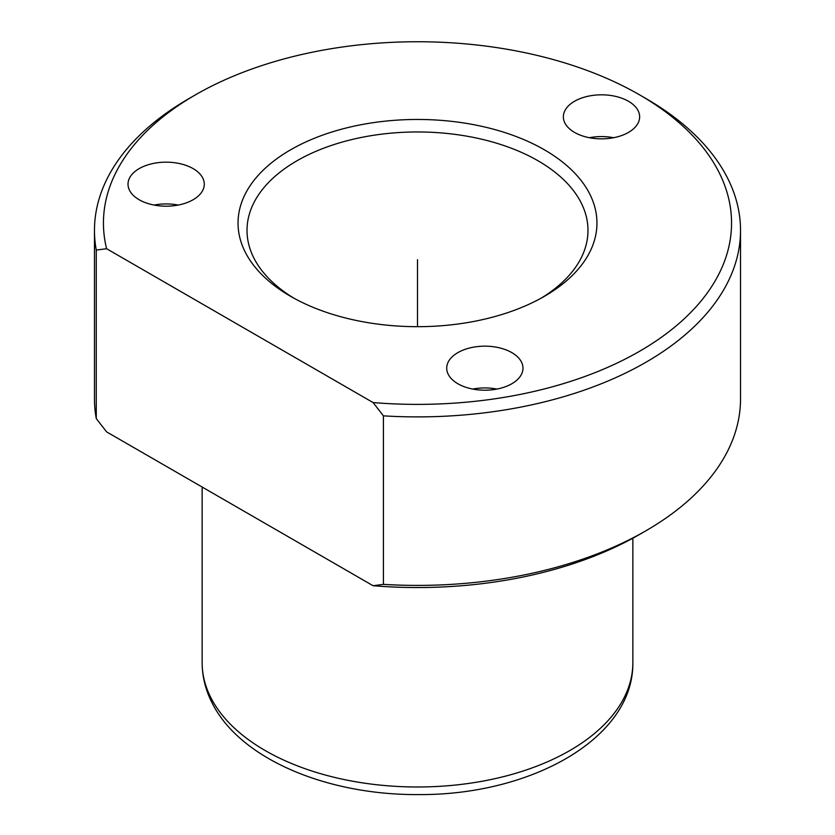 <?xml version="1.0" encoding="UTF-8"?>
<svg xmlns="http://www.w3.org/2000/svg" width="835" height="835" viewBox="0 0 835 835"><rect width="100%" height="100%" fill="white"/><g stroke="black" fill="none" stroke-linecap="round" stroke-linejoin="round"><path stroke-width="1.25" d="M472.756 389.068A38.139 22.013 180 0 1 496.94 389.068M373.088 585.721L106.598 431.872L96.275 418.586A323.03 186.497 180 0 1 94.47 398.9L94.47 230.397A323.03 186.497 180 0 1 189.086 98.52L195.421 94.856A314.054 181.32 180 0 1 639.579 94.856A314.054 181.32 180 0 1 718.851 172.02A314.054 181.32 180 0 1 373.088 402.564L383.411 415.851L383.411 584.364L373.088 585.721A314.054 181.32 180 0 0 639.579 534.442L645.914 530.778A323.03 186.497 180 0 1 383.411 584.364M639.579 94.856L645.914 98.52A323.03 186.497 180 0 1 727.462 177.886A323.03 186.497 180 0 1 740.53 230.397L740.53 398.9A323.03 186.497 180 0 1 645.914 530.778M195.421 94.856A314.054 181.32 180 0 0 106.598 248.715L96.275 250.072A323.03 186.497 180 0 1 94.47 230.397M96.275 250.072L96.275 418.586M740.53 230.397A323.03 186.497 180 0 1 383.411 415.851M245.302 252.243A179.462 103.613 180 0 1 366.972 123.653A179.462 103.613 180 0 1 589.698 193.897A179.462 103.613 180 0 1 544.399 296.331A179.462 103.613 180 0 1 290.601 296.331A179.462 103.613 180 0 1 245.302 252.243M293.857 298.158A170.486 98.426 180 0 1 253.913 258.109A170.486 98.426 180 0 1 247.014 230.397A170.486 98.426 180 0 1 393.254 132.963A170.486 98.426 180 0 1 581.087 202.686A170.486 98.426 180 0 1 587.986 230.397A170.486 98.426 180 0 1 541.143 298.158M106.598 248.715L373.088 402.564M448.259 374.383A38.139 22.013 180 0 1 446.715 368.183A38.139 22.013 180 0 1 479.426 346.389A38.139 22.013 180 0 1 521.447 361.983A38.139 22.013 180 0 1 522.981 368.183A38.139 22.013 180 0 1 490.27 389.976A38.139 22.013 180 0 1 448.259 374.383M202.738 177.991A38.139 22.013 180 0 1 204.283 184.18A38.139 22.013 180 0 1 171.572 205.974A38.139 22.013 180 0 1 129.561 190.38A38.139 22.013 180 0 1 128.016 184.18A38.139 22.013 180 0 1 160.727 162.387A38.139 22.013 180 0 1 202.738 177.991M638.097 110.637A38.139 22.013 180 0 1 639.641 116.837A38.139 22.013 180 0 1 606.93 138.631A38.139 22.013 180 0 1 564.909 123.037A38.139 22.013 180 0 1 563.364 116.837A38.139 22.013 180 0 1 596.075 95.044A38.139 22.013 180 0 1 638.097 110.637M589.406 137.712A38.139 22.013 180 0 1 613.6 137.712M154.057 205.066A38.139 22.013 180 0 1 178.241 205.066M417.5 326.683L417.5 259.706M210.858 697.663A215.357 124.332 180 0 1 202.143 662.656C202.206 676.58 205.514 689.981 212.08 702.872C239.969 759.119 327.257 795.181 418.314 794.576C529.995 795.473 633.702 738.933 632.857 662.656A215.357 124.332 180 0 1 448.124 785.725A215.357 124.332 180 0 1 210.858 697.663M202.143 487.035L202.143 662.656M632.857 538.21L632.857 662.656"/></g></svg>
